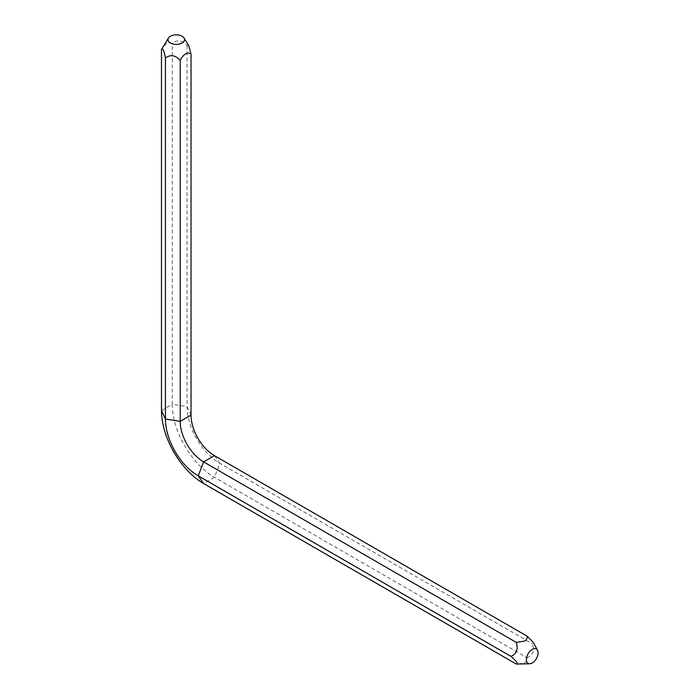 <?xml version="1.0" encoding="UTF-8"?>
<svg xmlns="http://www.w3.org/2000/svg" width="699" height="699" viewBox="0 0 699 699"><rect width="100%" height="100%" fill="white"/><g stroke="black" fill="none" stroke-linecap="round" stroke-linejoin="round"><path stroke-width="0.52" stroke-dasharray="3.5 2.62" d="M188.782 45.741L187.07 45.54C182.151 40.289 177.223 39.528 172.295 43.251L167.542 42.499L162.404 47.899M518.142 664.041L524.774 662.704C526.679 661.271 527.457 659.638 527.107 657.803C532.795 655.4 534.595 650.76 532.516 643.866L533.197 642.276M191.028 415.092L187.07 406.565L172.295 404.275A59.616 34.417 -120 0 0 214.453 477.295L527.107 657.803M187.07 45.54L187.07 406.565A46.37 26.772 -120 0 0 219.862 463.35L532.516 643.866M161.478 410.523L172.295 404.275L172.295 43.251M214.453 455.661L219.862 463.35L214.453 477.295L203.636 483.542"/><path stroke-width="1.05" d="M170.399 42.989A8.283 4.779 0 0 0 180.674 43.653A8.283 4.779 0 0 0 184.064 38.017A8.283 4.779 0 0 0 182.107 36.234A8.283 4.779 0 0 0 168.45 38.017A8.283 4.779 0 0 0 170.399 42.989M537.522 650.227A8.283 4.779 120 0 0 532.236 649.432A8.283 4.779 120 0 0 526.53 657.995A8.283 4.779 120 0 0 529.711 663.753A8.283 4.779 120 0 0 532.236 662.958A8.283 4.779 120 0 0 537.522 650.227L533.197 642.276L527.107 636.169C527.457 638.004 526.679 639.637 524.774 641.07L516.29 642.416C518.37 649.301 516.57 653.949 510.882 656.352C516.57 661.158 518.37 663.727 516.29 664.05L203.636 483.542A59.616 34.417 -120 0 1 161.478 410.523L161.478 49.498C162.797 47.855 164.116 50.695 165.436 58.026C170.355 54.304 175.283 55.064 180.211 60.315C183.811 53.753 187.411 51.674 191.028 54.068L188.782 45.741L184.064 38.017M516.29 664.05L529.711 663.753M161.478 410.523L165.436 419.051L180.211 421.34L191.028 415.092A33.124 19.126 -120 0 0 214.453 455.661L527.107 636.169M180.211 60.315L180.211 421.34A33.124 19.126 -120 0 0 203.636 461.908L516.29 642.416M165.436 58.026L165.436 419.051A46.37 26.772 -120 0 0 198.228 475.844L510.882 656.352M168.45 38.017L161.478 49.498M191.028 415.092L191.028 54.068M203.636 483.542L198.228 475.844L203.636 461.908L214.453 455.661"/></g></svg>
